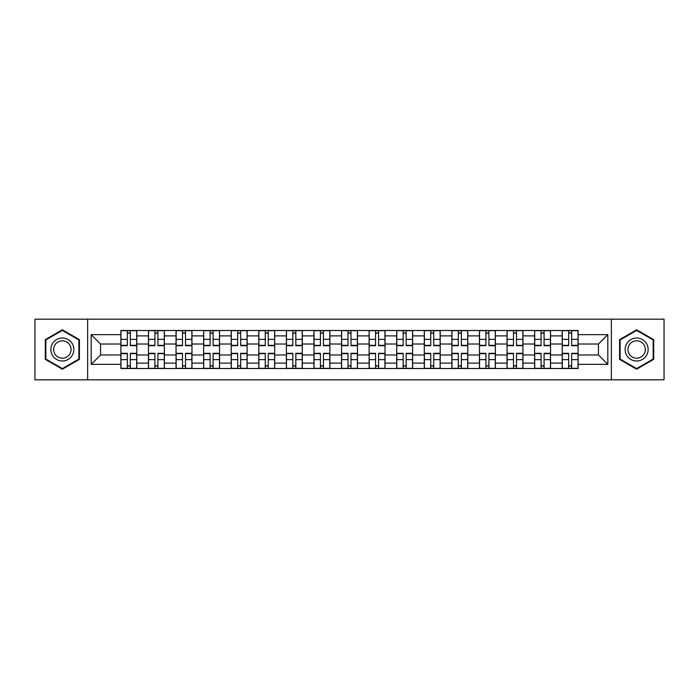 <?xml version="1.0" encoding="UTF-8"?>
<svg xmlns="http://www.w3.org/2000/svg" width="699" height="699" viewBox="0 0 699 699"><rect width="100%" height="100%" fill="white"/><g stroke="black" fill="none" stroke-linecap="round" stroke-linejoin="round"><path stroke-width="1.05" d="M611.363 379.819L664.05 379.819L664.05 319.181L34.95 319.181L34.95 379.819L611.363 379.819L611.363 319.181M148.468 368.504L148.468 335.887L136.794 335.887L136.794 368.504M136.794 335.887L136.794 330.496M148.468 335.887L148.468 330.496M164.379 330.496L164.379 368.504M176.043 368.504L176.043 330.496M191.963 330.496L191.963 368.504M203.627 368.504L203.627 330.496M219.538 330.496L219.538 368.504M231.212 368.504L231.212 330.496M247.123 330.496L247.123 368.504M258.796 368.504L258.796 330.496M274.707 330.496L274.707 368.504M286.38 368.504L286.38 330.496M302.291 330.496L302.291 368.504M313.965 368.504L313.965 330.496M329.876 330.496L329.876 368.504M341.54 368.504L341.54 330.496M357.46 330.496L357.46 368.504M369.124 368.504L369.124 330.496M385.035 330.496L385.035 368.504M396.709 368.504L396.709 330.496M412.62 330.496L412.62 368.504M424.293 368.504L424.293 330.496M440.204 330.496L440.204 368.504M451.877 368.504L451.877 330.496M467.788 330.496L467.788 368.504M479.462 368.504L479.462 330.496M495.373 330.496L495.373 368.504M507.037 368.504L507.037 330.496M522.957 330.496L522.957 368.504M534.621 368.504L534.621 330.496M550.532 330.496L550.532 368.504M562.206 368.504L562.206 330.496M562.206 354.978L550.532 354.978M534.621 354.978L522.957 354.978M507.037 354.978L495.373 354.978M479.462 354.978L467.788 354.978M451.877 354.978L440.204 354.978M424.293 354.978L412.62 354.978M396.709 354.978L385.035 354.978M369.124 354.978L357.46 354.978M341.54 354.978L329.876 354.978M313.965 354.978L302.291 354.978M286.38 354.978L274.707 354.978M258.796 354.978L247.123 354.978M231.212 354.978L219.538 354.978M203.627 354.978L191.963 354.978M176.043 354.978L164.379 354.978M148.468 354.978L136.794 354.978M562.206 344.022L550.532 344.022M534.621 344.022L522.957 344.022M507.037 344.022L495.373 344.022M479.462 344.022L467.788 344.022M451.877 344.022L440.204 344.022M424.293 344.022L412.62 344.022M396.709 344.022L385.035 344.022M369.124 344.022L357.46 344.022M341.54 344.022L329.876 344.022M313.965 344.022L302.291 344.022M286.38 344.022L274.707 344.022M258.796 344.022L247.123 344.022M231.212 344.022L219.538 344.022M203.627 344.022L191.963 344.022M176.043 344.022L164.379 344.022M148.468 344.022L136.794 344.022M100.551 354.978L120.883 354.978L120.883 344.022L100.551 344.022L100.551 354.978L91.176 364.354L91.176 334.646L120.883 334.646L120.883 344.022M578.117 344.022L578.117 354.978L598.449 354.978L598.449 344.022L578.117 344.022L578.117 330.496L120.883 330.496L120.883 334.646M578.117 334.646L607.824 334.646L607.824 364.354L578.117 364.354L578.117 354.978M120.883 354.978L120.883 368.504L578.117 368.504L578.117 364.354M120.883 364.354L91.176 364.354M87.637 379.819L87.637 319.181M79.415 339.653L62.36 329.797L45.295 339.653L45.295 359.347L62.36 369.203L79.415 359.347L79.415 339.653M653.705 339.653L636.64 329.797L619.585 339.653L619.585 359.347L636.64 369.203L653.705 359.347L653.705 339.653M130.337 365.857L127.332 365.857M127.332 333.143L130.337 333.143M157.922 365.857L154.916 365.857M154.916 333.143L157.922 333.143M185.506 365.857L182.5 365.857M182.5 333.143L185.506 333.143M213.09 365.857L210.084 365.857M210.084 333.143L213.09 333.143M240.674 365.857L237.669 365.857M237.669 333.143L240.674 333.143M268.259 365.857L265.253 365.857M265.253 333.143L268.259 333.143M295.834 365.857L292.829 365.857M292.829 333.143L295.834 333.143M323.419 365.857L320.413 365.857M320.413 333.143L323.419 333.143M351.003 365.857L347.997 365.857M347.997 333.143L351.003 333.143M378.587 365.857L375.581 365.857M375.581 333.143L378.587 333.143M406.171 365.857L403.166 365.857M403.166 333.143L406.171 333.143M433.747 365.857L430.741 365.857M430.741 333.143L433.747 333.143M461.331 365.857L458.326 365.857M458.326 333.143L461.331 333.143M488.916 365.857L485.91 365.857M485.91 333.143L488.916 333.143M516.5 365.857L513.494 365.857M513.494 333.143L516.5 333.143M544.084 365.857L541.078 365.857M541.078 333.143L544.084 333.143M571.668 365.857L568.663 365.857M568.663 333.143L571.668 333.143M91.176 334.646L100.551 344.022M598.449 354.978L607.824 364.354M598.449 344.022L607.824 334.646M130.337 345.699L130.337 330.671L136.707 330.671L136.707 345.699L130.337 345.699M127.332 332.969L130.337 332.969M127.332 330.671L120.971 330.671L120.971 345.699L127.332 345.699L127.332 330.671L130.337 330.671M127.332 353.301L127.332 368.329L120.971 368.329L120.971 353.301L127.332 353.301M130.337 366.031L127.332 366.031M130.337 368.329L136.707 368.329L136.707 353.301L130.337 353.301L130.337 368.329L127.332 368.329M157.922 345.699L157.922 330.671L164.291 330.671L164.291 345.699L157.922 345.699M154.916 332.969L157.922 332.969M154.916 330.671L148.555 330.671L148.555 345.699L154.916 345.699L154.916 330.671L157.922 330.671M185.506 345.699L185.506 330.671L191.875 330.671L191.875 345.699L185.506 345.699M182.5 332.969L185.506 332.969M182.5 330.671L176.139 330.671L176.139 345.699L182.5 345.699L182.5 330.671L185.506 330.671M213.09 345.699L213.09 330.671L219.451 330.671L219.451 345.699L213.09 345.699M210.084 332.969L213.09 332.969M210.084 330.671L203.715 330.671L203.715 345.699L210.084 345.699L210.084 330.671L213.09 330.671M52.399 355.249A11.49 11.49 0 0 0 68.1 359.452A11.49 11.49 0 0 0 72.312 343.751A11.49 11.49 0 0 0 56.61 339.548A11.49 11.49 0 0 0 52.399 355.249M54.819 353.851A8.703 8.703 0 0 0 66.711 357.032A8.703 8.703 0 0 0 69.891 345.149A8.703 8.703 0 0 0 58.008 341.968A8.703 8.703 0 0 0 54.819 353.851M62.36 330.409L78.891 339.959L78.891 359.041L62.36 368.591L45.828 359.041L45.828 339.959L62.36 330.409M626.688 355.249A11.49 11.49 0 0 0 642.39 359.452A11.49 11.49 0 0 0 646.601 343.751A11.49 11.49 0 0 0 630.9 339.548A11.49 11.49 0 0 0 626.688 355.249M629.109 353.851A8.703 8.703 0 0 0 640.992 357.032A8.703 8.703 0 0 0 644.181 345.149A8.703 8.703 0 0 0 632.289 341.968A8.703 8.703 0 0 0 629.109 353.851M636.64 330.409L653.172 339.959L653.172 359.041L636.64 368.591L620.109 359.041L620.109 339.959L636.64 330.409M154.916 353.301L154.916 368.329L148.555 368.329L148.555 353.301L154.916 353.301M157.922 366.031L154.916 366.031M157.922 368.329L164.291 368.329L164.291 353.301L157.922 353.301L157.922 368.329L154.916 368.329M182.5 353.301L182.5 368.329L176.139 368.329L176.139 353.301L182.5 353.301M185.506 366.031L182.5 366.031M185.506 368.329L191.875 368.329L191.875 353.301L185.506 353.301L185.506 368.329L182.5 368.329M210.084 353.301L210.084 368.329L203.715 368.329L203.715 353.301L210.084 353.301M213.09 366.031L210.084 366.031M213.09 368.329L219.451 368.329L219.451 353.301L213.09 353.301L213.09 368.329L210.084 368.329M240.674 345.699L240.674 330.671L247.035 330.671L247.035 345.699L240.674 345.699M237.669 332.969L240.674 332.969M237.669 330.671L231.299 330.671L231.299 345.699L237.669 345.699L237.669 330.671L240.674 330.671M268.259 345.699L268.259 330.671L274.62 330.671L274.62 345.699L268.259 345.699M265.253 332.969L268.259 332.969M265.253 330.671L258.883 330.671L258.883 345.699L265.253 345.699L265.253 330.671L268.259 330.671M237.669 353.301L237.669 368.329L231.299 368.329L231.299 353.301L237.669 353.301M240.674 366.031L237.669 366.031M240.674 368.329L247.035 368.329L247.035 353.301L240.674 353.301L240.674 368.329L237.669 368.329M265.253 353.301L265.253 368.329L258.883 368.329L258.883 353.301L265.253 353.301M268.259 366.031L265.253 366.031M268.259 368.329L274.62 368.329L274.62 353.301L268.259 353.301L268.259 368.329L265.253 368.329M295.834 345.699L295.834 330.671L302.204 330.671L302.204 345.699L295.834 345.699M292.829 332.969L295.834 332.969M292.829 330.671L286.468 330.671L286.468 345.699L292.829 345.699L292.829 330.671L295.834 330.671M323.419 345.699L323.419 330.671L329.788 330.671L329.788 345.699L323.419 345.699M320.413 332.969L323.419 332.969M320.413 330.671L314.052 330.671L314.052 345.699L320.413 345.699L320.413 330.671L323.419 330.671M351.003 345.699L351.003 330.671L357.372 330.671L357.372 345.699L351.003 345.699M347.997 332.969L351.003 332.969M347.997 330.671L341.628 330.671L341.628 345.699L347.997 345.699L347.997 330.671L351.003 330.671M378.587 345.699L378.587 330.671L384.948 330.671L384.948 345.699L378.587 345.699M375.581 332.969L378.587 332.969M375.581 330.671L369.212 330.671L369.212 345.699L375.581 345.699L375.581 330.671L378.587 330.671M406.171 345.699L406.171 330.671L412.532 330.671L412.532 345.699L406.171 345.699M403.166 332.969L406.171 332.969M403.166 330.671L396.796 330.671L396.796 345.699L403.166 345.699L403.166 330.671L406.171 330.671M433.747 345.699L433.747 330.671L440.117 330.671L440.117 345.699L433.747 345.699M430.741 332.969L433.747 332.969M430.741 330.671L424.38 330.671L424.38 345.699L430.741 345.699L430.741 330.671L433.747 330.671M461.331 345.699L461.331 330.671L467.701 330.671L467.701 345.699L461.331 345.699M458.326 332.969L461.331 332.969M458.326 330.671L451.965 330.671L451.965 345.699L458.326 345.699L458.326 330.671L461.331 330.671M488.916 345.699L488.916 330.671L495.285 330.671L495.285 345.699L488.916 345.699M485.91 332.969L488.916 332.969M485.91 330.671L479.549 330.671L479.549 345.699L485.91 345.699L485.91 330.671L488.916 330.671M292.829 353.301L292.829 368.329L286.468 368.329L286.468 353.301L292.829 353.301M295.834 366.031L292.829 366.031M295.834 368.329L302.204 368.329L302.204 353.301L295.834 353.301L295.834 368.329L292.829 368.329M320.413 353.301L320.413 368.329L314.052 368.329L314.052 353.301L320.413 353.301M323.419 366.031L320.413 366.031M323.419 368.329L329.788 368.329L329.788 353.301L323.419 353.301L323.419 368.329L320.413 368.329M347.997 353.301L347.997 368.329L341.628 368.329L341.628 353.301L347.997 353.301M351.003 366.031L347.997 366.031M351.003 368.329L357.372 368.329L357.372 353.301L351.003 353.301L351.003 368.329L347.997 368.329M375.581 353.301L375.581 368.329L369.212 368.329L369.212 353.301L375.581 353.301M378.587 366.031L375.581 366.031M378.587 368.329L384.948 368.329L384.948 353.301L378.587 353.301L378.587 368.329L375.581 368.329M403.166 353.301L403.166 368.329L396.796 368.329L396.796 353.301L403.166 353.301M406.171 366.031L403.166 366.031M406.171 368.329L412.532 368.329L412.532 353.301L406.171 353.301L406.171 368.329L403.166 368.329M430.741 353.301L430.741 368.329L424.38 368.329L424.38 353.301L430.741 353.301M433.747 366.031L430.741 366.031M433.747 368.329L440.117 368.329L440.117 353.301L433.747 353.301L433.747 368.329L430.741 368.329M458.326 353.301L458.326 368.329L451.965 368.329L451.965 353.301L458.326 353.301M461.331 366.031L458.326 366.031M461.331 368.329L467.701 368.329L467.701 353.301L461.331 353.301L461.331 368.329L458.326 368.329M485.91 353.301L485.91 368.329L479.549 368.329L479.549 353.301L485.91 353.301M488.916 366.031L485.91 366.031M488.916 368.329L495.285 368.329L495.285 353.301L488.916 353.301L488.916 368.329L485.91 368.329M516.5 345.699L516.5 330.671L522.861 330.671L522.861 345.699L516.5 345.699M513.494 332.969L516.5 332.969M513.494 330.671L507.125 330.671L507.125 345.699L513.494 345.699L513.494 330.671L516.5 330.671M513.494 353.301L513.494 368.329L507.125 368.329L507.125 353.301L513.494 353.301M516.5 366.031L513.494 366.031M516.5 368.329L522.861 368.329L522.861 353.301L516.5 353.301L516.5 368.329L513.494 368.329M544.084 345.699L544.084 330.671L550.445 330.671L550.445 345.699L544.084 345.699M541.078 332.969L544.084 332.969M541.078 330.671L534.709 330.671L534.709 345.699L541.078 345.699L541.078 330.671L544.084 330.671M541.078 353.301L541.078 368.329L534.709 368.329L534.709 353.301L541.078 353.301M544.084 366.031L541.078 366.031M544.084 368.329L550.445 368.329L550.445 353.301L544.084 353.301L544.084 368.329L541.078 368.329M571.668 345.699L571.668 330.671L578.029 330.671L578.029 345.699L571.668 345.699M568.663 332.969L571.668 332.969M568.663 330.671L562.293 330.671L562.293 345.699L568.663 345.699L568.663 330.671L571.668 330.671M568.663 353.301L568.663 368.329L562.293 368.329L562.293 353.301L568.663 353.301M571.668 366.031L568.663 366.031M571.668 368.329L578.029 368.329L578.029 353.301L571.668 353.301L571.668 368.329L568.663 368.329M534.621 335.887L522.957 335.887M507.037 335.887L495.373 335.887M479.462 335.887L467.788 335.887M451.877 335.887L440.204 335.887M424.293 335.887L412.62 335.887M396.709 335.887L385.035 335.887M369.124 335.887L357.46 335.887M341.54 335.887L329.876 335.887M313.965 335.887L302.291 335.887M286.38 335.887L274.707 335.887M258.796 335.887L247.123 335.887M231.212 335.887L219.538 335.887M203.627 335.887L191.963 335.887M176.043 335.887L164.379 335.887M562.206 335.887L550.532 335.887M534.621 363.113L522.957 363.113M507.037 363.113L495.373 363.113M479.462 363.113L467.788 363.113M451.877 363.113L440.204 363.113M424.293 363.113L412.62 363.113M396.709 363.113L385.035 363.113M369.124 363.113L357.46 363.113M341.54 363.113L329.876 363.113M313.965 363.113L302.291 363.113M286.38 363.113L274.707 363.113M258.796 363.113L247.123 363.113M231.212 363.113L219.538 363.113M203.627 363.113L191.963 363.113M176.043 363.113L164.379 363.113M148.468 363.113L136.794 363.113M562.206 363.113L550.532 363.113M130.337 345.323L136.707 345.323M130.337 339.356L136.707 339.356M120.971 345.323L127.332 345.323M120.971 339.356L127.332 339.356M127.332 353.677L120.971 353.677M127.332 359.644L120.971 359.644M136.707 353.677L130.337 353.677M136.707 359.644L130.337 359.644M157.922 345.323L164.291 345.323M157.922 339.356L164.291 339.356M148.555 345.323L154.916 345.323M148.555 339.356L154.916 339.356M185.506 345.323L191.875 345.323M185.506 339.356L191.875 339.356M176.139 345.323L182.5 345.323M176.139 339.356L182.5 339.356M213.09 345.323L219.451 345.323M213.09 339.356L219.451 339.356M203.715 345.323L210.084 345.323M203.715 339.356L210.084 339.356M154.916 353.677L148.555 353.677M154.916 359.644L148.555 359.644M164.291 353.677L157.922 353.677M164.291 359.644L157.922 359.644M182.5 353.677L176.139 353.677M182.5 359.644L176.139 359.644M191.875 353.677L185.506 353.677M191.875 359.644L185.506 359.644M210.084 353.677L203.715 353.677M210.084 359.644L203.715 359.644M219.451 353.677L213.09 353.677M219.451 359.644L213.09 359.644M240.674 345.323L247.035 345.323M240.674 339.356L247.035 339.356M231.299 345.323L237.669 345.323M231.299 339.356L237.669 339.356M268.259 345.323L274.62 345.323M268.259 339.356L274.62 339.356M258.883 345.323L265.253 345.323M258.883 339.356L265.253 339.356M237.669 353.677L231.299 353.677M237.669 359.644L231.299 359.644M247.035 353.677L240.674 353.677M247.035 359.644L240.674 359.644M265.253 353.677L258.883 353.677M265.253 359.644L258.883 359.644M274.62 353.677L268.259 353.677M274.62 359.644L268.259 359.644M295.834 345.323L302.204 345.323M295.834 339.356L302.204 339.356M286.468 345.323L292.829 345.323M286.468 339.356L292.829 339.356M323.419 345.323L329.788 345.323M323.419 339.356L329.788 339.356M314.052 345.323L320.413 345.323M314.052 339.356L320.413 339.356M351.003 345.323L357.372 345.323M351.003 339.356L357.372 339.356M341.628 345.323L347.997 345.323M341.628 339.356L347.997 339.356M378.587 345.323L384.948 345.323M378.587 339.356L384.948 339.356M369.212 345.323L375.581 345.323M369.212 339.356L375.581 339.356M406.171 345.323L412.532 345.323M406.171 339.356L412.532 339.356M396.796 345.323L403.166 345.323M396.796 339.356L403.166 339.356M433.747 345.323L440.117 345.323M433.747 339.356L440.117 339.356M424.38 345.323L430.741 345.323M424.38 339.356L430.741 339.356M461.331 345.323L467.701 345.323M461.331 339.356L467.701 339.356M451.965 345.323L458.326 345.323M451.965 339.356L458.326 339.356M488.916 345.323L495.285 345.323M488.916 339.356L495.285 339.356M479.549 345.323L485.91 345.323M479.549 339.356L485.91 339.356M292.829 353.677L286.468 353.677M292.829 359.644L286.468 359.644M302.204 353.677L295.834 353.677M302.204 359.644L295.834 359.644M320.413 353.677L314.052 353.677M320.413 359.644L314.052 359.644M329.788 353.677L323.419 353.677M329.788 359.644L323.419 359.644M347.997 353.677L341.628 353.677M347.997 359.644L341.628 359.644M357.372 353.677L351.003 353.677M357.372 359.644L351.003 359.644M375.581 353.677L369.212 353.677M375.581 359.644L369.212 359.644M384.948 353.677L378.587 353.677M384.948 359.644L378.587 359.644M403.166 353.677L396.796 353.677M403.166 359.644L396.796 359.644M412.532 353.677L406.171 353.677M412.532 359.644L406.171 359.644M430.741 353.677L424.38 353.677M430.741 359.644L424.38 359.644M440.117 353.677L433.747 353.677M440.117 359.644L433.747 359.644M458.326 353.677L451.965 353.677M458.326 359.644L451.965 359.644M467.701 353.677L461.331 353.677M467.701 359.644L461.331 359.644M485.91 353.677L479.549 353.677M485.91 359.644L479.549 359.644M495.285 353.677L488.916 353.677M495.285 359.644L488.916 359.644M516.5 345.323L522.861 345.323M516.5 339.356L522.861 339.356M507.125 345.323L513.494 345.323M507.125 339.356L513.494 339.356M513.494 353.677L507.125 353.677M513.494 359.644L507.125 359.644M522.861 353.677L516.5 353.677M522.861 359.644L516.5 359.644M544.084 345.323L550.445 345.323M544.084 339.356L550.445 339.356M534.709 345.323L541.078 345.323M534.709 339.356L541.078 339.356M541.078 353.677L534.709 353.677M541.078 359.644L534.709 359.644M550.445 353.677L544.084 353.677M550.445 359.644L544.084 359.644M571.668 345.323L578.029 345.323M571.668 339.356L578.029 339.356M562.293 345.323L568.663 345.323M562.293 339.356L568.663 339.356M568.663 353.677L562.293 353.677M568.663 359.644L562.293 359.644M578.029 353.677L571.668 353.677M578.029 359.644L571.668 359.644"/></g></svg>
